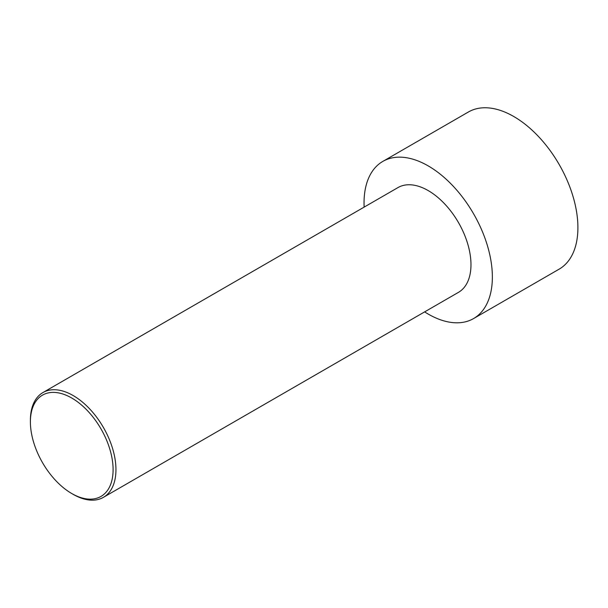 <?xml version="1.0" encoding="UTF-8"?>
<svg xmlns="http://www.w3.org/2000/svg" width="608" height="608" viewBox="0 0 608 608"><rect width="100%" height="100%" fill="white"/><g stroke="black" fill="none" stroke-linecap="round" stroke-linejoin="round"><path stroke-width="0.91" d="M364.139 207.115A90.736 52.387 60 0 1 382.827 161.401L468.38 112.009A90.736 52.387 60 0 1 513.745 116.5A90.736 52.387 60 0 1 573.025 196.46A90.736 52.387 60 0 1 559.117 269.169L473.571 318.562A90.736 52.387 60 0 1 424.627 311.889M382.827 161.401A90.736 52.387 60 0 1 428.199 165.893A90.736 52.387 60 0 1 487.479 245.852A90.736 52.387 60 0 1 473.571 318.562M73.173 494.342L71.744 493.521A58.474 33.759 -120 0 0 71.752 493.521L73.173 494.342A60.488 34.922 -120 0 0 103.421 497.336A60.488 34.922 -120 0 0 112.693 448.864A60.488 34.922 -120 0 0 73.173 395.557A60.488 34.922 -120 0 0 42.925 392.563A60.488 34.922 -120 0 0 30.4 420.257L30.4 421.906A58.474 33.759 -120 0 0 71.744 493.521A58.474 33.759 -120 0 0 113.096 469.65A58.474 33.759 -120 0 0 71.752 398.027A58.474 33.759 -120 0 0 30.4 421.906M42.925 392.563L397.951 187.591A60.488 34.922 60 0 1 428.199 190.585A60.488 34.922 60 0 1 467.719 243.892A60.488 34.922 60 0 1 458.447 292.364L103.421 497.336"/></g></svg>
